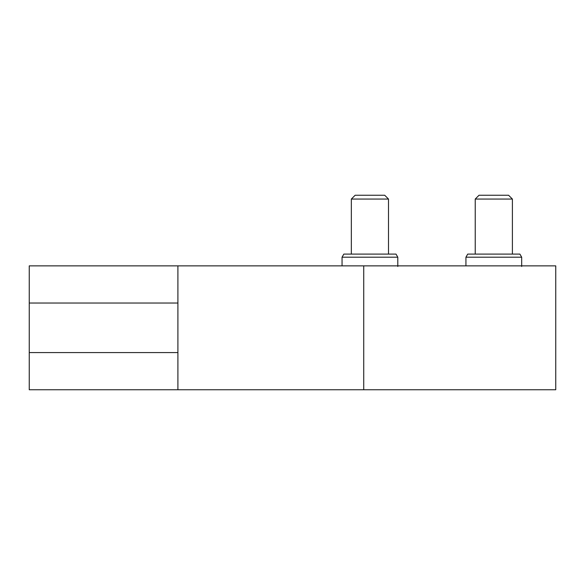 <?xml version="1.0" encoding="UTF-8"?>
<svg xmlns="http://www.w3.org/2000/svg" width="585" height="585" viewBox="0 0 585 585"><rect width="100%" height="100%" fill="white"/><g stroke="black" fill="none" stroke-linecap="round" stroke-linejoin="round"><path stroke-width="0.88" d="M29.25 303.03L29.25 389.749L363.731 389.749L363.731 265.868L29.25 265.868L29.25 303.03L177.906 303.03L177.906 265.868M177.906 294.789L177.906 348.433M363.731 265.868L555.75 265.868L555.75 389.749L363.731 389.749M29.25 352.579L177.906 352.579L177.906 303.03M177.906 389.749L177.906 352.579M475.225 254.095L475.225 199.054L512.394 199.054L512.394 254.095M475.225 199.054L479.027 195.251L508.592 195.251L512.394 199.054M351.344 254.095L351.344 199.054L388.506 199.054L388.506 254.095M351.344 199.054L355.146 195.251L384.711 195.251L388.506 199.054M465.938 257.195L521.681 257.195L519.897 254.095L467.722 254.095L465.938 257.195L465.938 265.868M521.681 257.195L521.681 266.482M342.049 257.195L397.8 257.195L396.008 254.095L343.841 254.095L342.049 257.195L342.049 265.868M397.8 257.195L397.8 266.482"/></g></svg>

